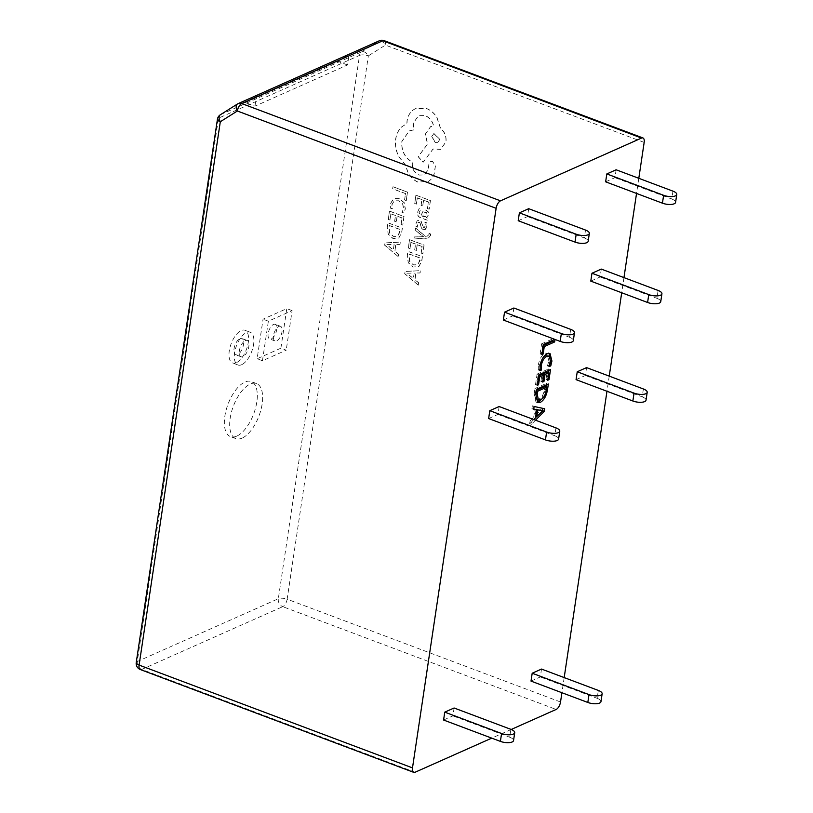 <?xml version="1.0" encoding="UTF-8"?>
<svg xmlns="http://www.w3.org/2000/svg" width="813" height="813" viewBox="0 0 813 813"><rect width="100%" height="100%" fill="white"/><g stroke="black" fill="none" stroke-linecap="round" stroke-linejoin="round"><path stroke-width="0.61" stroke-dasharray="4.07 3.05" d="M278.839 326.44A7.835 3.648 -69.4 0 1 280.515 326.308A7.835 3.648 -69.4 0 1 281.684 333.32A7.835 3.648 -69.4 0 1 276.684 340.83A7.835 3.648 -69.4 0 1 274.997 340.962A7.835 3.648 -69.4 0 1 273.829 333.95A7.835 3.648 -69.4 0 1 278.839 326.44M273.503 324.438A7.835 3.648 -69.4 0 1 275.19 324.306A7.835 3.648 -69.4 0 1 276.359 331.318A7.835 3.648 -69.4 0 1 271.359 338.828A7.835 3.648 -69.4 0 1 269.672 338.96A7.835 3.648 -69.4 0 1 268.503 331.948A7.835 3.648 -69.4 0 1 273.503 324.438M245.292 340.617A8.709 4.065 -69.4 0 1 247.162 340.464A8.709 4.065 -69.4 0 1 248.463 348.269A8.709 4.065 -69.4 0 1 242.904 356.622A8.709 4.065 -69.4 0 1 241.034 356.765A8.709 4.065 -69.4 0 1 239.733 348.96A8.709 4.065 -69.4 0 1 245.292 340.617M239.967 338.615A8.709 4.065 -69.4 0 1 241.837 338.462A8.709 4.065 -69.4 0 1 243.138 346.267A8.709 4.065 -69.4 0 1 237.579 354.62A8.709 4.065 -69.4 0 1 235.709 354.763A8.709 4.065 -69.4 0 1 234.408 346.958A8.709 4.065 -69.4 0 1 239.967 338.615M236.37 362.679A17.48 8.15 -69.4 0 1 232.62 362.974A17.48 8.15 -69.4 0 1 230.008 347.314A17.48 8.15 -69.4 0 1 241.176 330.556A17.48 8.15 -69.4 0 1 244.926 330.261A17.48 8.15 -69.4 0 1 247.538 345.921A17.48 8.15 -69.4 0 1 236.37 362.679M241.695 364.681A17.48 8.15 -69.4 0 1 237.945 364.976A17.48 8.15 -69.4 0 1 235.333 349.316A17.48 8.15 -69.4 0 1 246.502 332.558A17.48 8.15 -69.4 0 1 250.252 332.263A17.48 8.15 -69.4 0 1 252.863 347.923A17.48 8.15 -69.4 0 1 241.695 364.681M236.796 436.103A29.4 13.709 -69.4 0 1 230.486 436.601A29.4 13.709 -69.4 0 1 226.085 410.26A29.4 13.709 -69.4 0 1 244.876 382.069A29.4 13.709 -69.4 0 1 251.176 381.571A29.4 13.709 -69.4 0 1 255.587 407.913A29.4 13.709 -69.4 0 1 236.796 436.103M242.122 438.105A29.4 13.709 -69.4 0 1 235.811 438.603A29.4 13.709 -69.4 0 1 231.41 412.262A29.4 13.709 -69.4 0 1 250.201 384.071A29.4 13.709 -69.4 0 1 256.502 383.573A29.4 13.709 -69.4 0 1 260.912 409.915A29.4 13.709 -69.4 0 1 242.122 438.105M413.959 239.073L414.264 236.979L423.36 236.715L415.209 230.303L415.534 228.057L425.199 236.339L428.126 235.902L427.313 236.095L429.071 234.571L429.02 233.351L430.514 234.002L430.484 235.353L428.664 237.772L426.591 238.229L413.959 239.073L414.264 236.979M414.376 236.929L423.482 236.664L415.331 230.252L415.656 228.006L425.311 236.288L427.313 236.095L428.949 234.622L428.908 233.402M417.536 212.295L419.061 208.697L420.819 209.348L419.03 212.65L421.225 215.902L422.14 212.66L423.939 210.028L426.053 210.089L428.116 211.878L428.542 214.835L426.195 217.721L427.79 218.311L427.506 220.323L420.86 217.884C418.248 216.919 417.14 215.059 417.536 212.295L419.173 208.646L420.931 209.287L419.152 212.589L421.347 215.852L422.262 212.61L424.051 209.978L426.175 210.039L428.227 211.827L428.664 214.784L426.317 217.62L427.912 218.26L427.618 220.272L420.982 217.833C418.36 216.868 417.252 215.008 417.648 212.244M426.764 217.478L426.205 217.671L426.764 217.478M429.101 209.175L427.445 208.575L428.39 202.01L423.522 200.222L422.699 205.963L421.043 205.354L421.866 199.612L417.242 197.905L416.358 204.114L414.691 203.494L415.87 195.222L430.331 200.537L429.213 209.124L427.445 208.575M403.888 212.996L402.1 212.335L403.665 208.545L402.73 203.85L398.827 200.76L394.244 200.852L392.008 204.642L392.333 208.738L390.382 208.026L390.331 204.002L393.187 198.931L399.132 198.677L404.071 202.661L405.25 208.9L403.776 213.047L401.988 212.386L403.543 208.595L402.608 203.911L398.716 200.811L394.122 200.902L391.896 204.693L392.212 208.789L390.26 208.077L390.21 204.053L393.868 198.565L399.254 198.626L404.183 202.61L405.372 208.85L403.776 213.047M638.805 178.311L636.538 193.443M623.957 277.619L621.701 292.751M609.232 376.134L606.976 391.266M564.181 677.595L561.915 692.727M406.185 200.577L404.539 199.968L405.453 193.575L392.638 188.86L392.933 186.787L407.394 192.102L406.297 200.526L404.539 199.968M402.679 225.12L401.033 224.51L401.968 217.945L397.11 216.156L396.287 221.908L394.63 221.299L395.453 215.547L390.819 213.849L389.935 220.049L388.279 219.439L389.457 211.167L403.919 216.482L402.801 225.069L401.033 224.51M402.252 228.158L401.622 232.579L398.705 238.067L392.964 238.514L388.187 234.205L387.13 227.427L387.791 222.843L402.364 228.107L401.734 232.528L398.817 238.016L393.086 238.463L388.299 234.154L387.252 227.376L387.903 222.792L402.364 228.107M398.187 256.583L384.61 245.15L384.925 242.935L400.25 242.132L399.925 244.418L395.748 244.51L394.793 251.197L398.522 254.296L398.187 256.583L384.722 245.099L385.037 242.884L400.372 242.081L400.047 244.367L395.87 244.459L394.915 251.146L398.634 254.245L398.309 256.532M422.262 224.388L423.675 227.772L425.412 225.912L424.884 222.234L426.754 222.925L426.916 226.258L424.935 229.784L425.738 229.246L423.319 229.723L421.703 228.412L420.016 223.097L419.112 222.305L418.024 222.549L417.415 223.992L417.74 227.183L415.982 226.532L415.91 223.646L417.191 220.77L419.691 220.242L421.246 221.41L422.76 226.888L423.675 227.772L424.61 227.731L423.786 227.721L425.524 225.862L424.884 222.234M420.738 225.333L420.128 223.047L419.234 222.254L418.136 222.498L417.526 223.941L417.862 227.132L416.104 226.481L416.032 223.595L417.191 220.77L419.579 220.293L421.124 221.461L422.14 224.449M419.112 222.305L418.024 222.549L419.112 222.305M425.006 222.183L426.876 222.864L427.028 226.207L425.738 229.246L423.197 229.774L421.591 228.473L420.626 225.384M422.75 253.676L421.093 253.067L422.038 246.502L417.171 244.713L416.347 250.455L414.691 249.855L415.514 244.103L410.89 242.406L410.006 248.605L408.339 247.995L409.518 239.713L423.98 245.038L422.862 253.626L421.093 253.067M422.313 256.715L421.683 261.125L418.766 266.623L413.034 267.071L408.248 262.751L407.201 255.973L407.852 251.39L422.435 256.664L421.795 261.075L418.888 266.573L413.146 267.01L408.36 262.701L407.313 255.922L407.974 251.339L422.435 256.664M418.258 285.139L404.671 273.707L404.986 271.491L420.321 270.688L419.996 272.975L415.819 273.066L414.864 279.753L418.583 282.853L418.258 285.139L404.783 273.656L405.108 271.43L420.433 270.627L420.108 272.924L415.931 273.016L414.976 279.702L418.695 282.792L418.37 285.089M417.862 182.102C411.297 179.094 407.354 173.667 406.012 165.842L398.776 156.685C395.941 150.913 394.894 145.08 395.646 139.186C396.419 134.125 398.411 130.05 401.612 126.95L406.856 123.586L407.018 120.893C407.791 115.842 410.067 112.072 413.827 109.562L415.534 108.647L426.317 108.505C430.555 110.121 434.061 113.098 436.835 117.428L440.463 128.373C444.589 131.838 446.398 136.31 445.91 141.797L440.646 149.348L432.973 149.064L423.075 162.265L418.136 156.716L427.516 144.053L425.24 134.206L430.534 126.665L433.563 125.954C432.303 120.985 429.477 117.539 425.087 115.629L418.431 115.731L413.177 123.271L413.847 129.887L409.163 130.893L401.795 141.574C401.195 150.812 404.722 157.712 412.364 162.285L412.232 163.2C411.917 168.799 414.173 172.752 418.98 175.059L424.234 174.998L428.177 169.785L428.898 163.921L430.534 161.584L432.597 161.553L435.311 166.035L434.345 172.773C433.4 176.736 431.368 179.632 428.238 181.472L417.984 182.051C411.419 179.043 407.465 173.616 406.134 165.791L398.888 156.635C396.053 150.862 395.006 145.029 395.758 139.135C396.541 134.074 398.522 129.999 401.724 126.899L406.967 123.535L407.14 120.832C407.913 115.792 410.179 112.021 413.949 109.511L415.656 108.586L426.429 108.454C430.677 110.07 434.183 113.048 436.947 117.377L440.585 128.322C444.701 131.787 446.52 136.259 446.022 141.747L440.768 149.287L433.085 149.013L423.197 162.214L418.248 156.665L427.638 144.003L425.362 134.155L430.646 126.615L433.675 125.903C432.425 120.934 429.599 117.489 425.199 115.578L418.543 115.67L413.289 123.22L413.969 129.836L409.274 130.842L401.917 141.523C401.317 150.761 404.833 157.661 412.476 162.234L412.354 163.149C412.039 168.748 414.284 172.702 419.102 175.008L424.356 174.947L428.288 169.734L429.02 163.87L430.646 161.533L432.709 161.502L435.422 165.984L434.457 172.722C433.522 176.685 431.479 179.582 428.349 181.421L417.984 182.051M488.643 418.553L497.963 414.406L499.141 406.52M535.513 420.199L531.458 424.274L531.885 421.388L533.785 419.549M605.634 181.817L614.953 177.671L616.132 169.785M590.787 281.125L600.116 276.969L601.295 269.093M531.011 681.101L540.34 676.955L541.519 669.069M511.204 729.464L491.743 738.133M443.583 720.023L452.912 715.867L454.091 707.991M503.359 320.037L512.688 315.891L513.867 308.005M518.206 220.73L527.525 216.583L528.704 208.697M576.061 379.641L585.39 375.494L586.569 367.608M280.892 348.177L257.132 358.746L263.046 319.194L286.796 308.615L280.892 348.177L286.217 350.179L262.457 360.748L257.132 358.746M510.899 729.352L509.721 737.228L452.912 715.867M509.721 737.228A8.577 3.171 -171.5 0 1 513.542 740.572M598.327 690.43L597.149 698.316L540.34 676.955M597.149 698.316A8.577 3.171 -171.5 0 1 600.97 701.66M570.675 329.367L569.496 337.253L512.688 315.891M569.496 337.253A8.577 3.171 -171.5 0 1 573.317 340.596M658.103 290.454L656.924 298.33L600.116 276.969M656.924 298.33A8.577 3.171 -171.5 0 1 660.745 301.674M585.512 230.059L584.334 237.945L527.525 216.583M584.334 237.945A8.577 3.171 -171.5 0 1 588.155 241.288M672.94 191.146L671.762 199.033L614.953 177.671M671.762 199.033A8.577 3.171 -171.5 0 1 675.583 202.376M560.533 701.995L287.141 599.191L368.35 55.853A6.433 2.378 -171.5 0 0 359.529 55.406L278.32 598.744L137.275 661.528L218.473 118.19L359.529 55.406A6.433 5.173 66 0 1 361.714 51.819L378.767 41.077L349.123 54.278L337.873 61.351L245.323 102.55L256.562 95.467L349.123 54.278L347.517 64.969L254.967 106.168L245.323 102.55M543.216 345.576L542.495 345.901L541.377 353.35L542.017 353.594M541.377 353.35L540.096 353.919L541.875 354.59M540.096 353.919L541.61 343.828L543.379 344.499M541.61 343.828L553.267 338.645L555.035 339.306M553.267 338.645L553.033 340.2M542.495 345.901L543.135 346.145M542.495 410.728L536.793 416.459M535.482 417.77L529.68 423.603L531.458 424.274M529.68 423.603L530.117 420.717L531.885 421.388M530.117 420.717L533.684 417.272L535.462 417.943M533.684 417.272L534.903 409.132M533.745 408.969L531.905 408.705L533.684 409.376M531.905 408.705L532.342 405.819L534.121 406.49M532.342 405.819L544.659 408.746M536.031 409.559L535.096 415.819L541.275 409.955M535.096 415.819L535.737 416.063M541.265 410.016L543.043 410.687M540.401 410.687L542.18 411.348M536.956 402.14L535.97 402.008L534.131 393.878L535.899 394.549M534.131 393.878L534.924 388.523L536.702 389.193M534.924 388.523L546.58 383.33L548.358 384M546.58 383.33L546.346 384.895M546.041 386.968L545.757 388.899L546.397 389.132M545.757 388.899L541.57 399.264M536.682 399.366L538.897 399.092C541.793 397.598 543.653 394.376 544.476 389.447L544.913 386.551M536.539 390.27L535.808 390.596L535.391 393.39L535.665 398.4M544.476 389.447L546.255 390.118M538.897 399.092L540.665 399.762M535.391 393.39L536.041 393.634M535.808 390.596L536.458 390.84M538.694 375.85L537.962 376.175L536.783 384.112L537.423 384.346M536.783 384.112L535.503 384.681L537.281 385.342M535.503 384.681L537.078 374.102L538.856 374.773M537.078 374.102L548.734 368.919L550.513 369.58M548.734 368.919L548.501 370.474M548.196 372.557L547.23 379.01L547.871 379.254M547.23 379.01L545.95 379.58L547.728 380.25M545.95 379.58L547.068 372.13M543.074 374.834L542.18 380.809L542.83 381.053M542.18 380.809L540.909 381.378L542.678 382.039M540.909 381.378L541.946 374.407M537.962 376.175L538.613 376.419M543.836 356.49L539.547 364.702L539.873 369.549M539.537 369.427L538.257 369.996L540.035 370.657M538.257 369.996L538.328 364.905L540.096 365.565M538.328 364.905C539.486 358.848 541.865 354.915 545.452 353.106L547.23 353.777M545.452 353.106L549.029 353.309M550.36 357.273L550.147 360.372L550.757 360.606M550.147 360.372L548.988 365.21L549.649 365.464M548.988 365.21L547.434 365.911L549.202 366.582M547.434 365.911L548.866 360.962L550.645 361.633M548.866 360.962L547.423 355.433M539.547 364.702L540.198 364.946M555.95 427.882L554.771 435.768L497.963 414.406M554.771 435.768A8.577 3.171 -171.5 0 1 558.592 439.111M643.378 388.97L642.199 396.856L585.39 375.494M642.199 396.856A8.577 3.171 -171.5 0 1 646.02 400.199M262.457 360.748L268.371 321.196L292.121 310.617L286.217 350.179M292.121 310.617L286.796 308.615M268.371 321.196L263.046 319.194M347.517 64.969L337.873 61.351M254.967 106.168L256.562 95.467L237.721 103.861L220.658 114.592A6.433 5.173 -114 0 0 218.473 118.19A6.433 2.378 -171.5 0 0 217.437 119.237M404.65 199.917L405.453 193.575M405.565 193.524L392.638 188.86M392.76 188.809L392.933 186.787M393.055 186.736L407.394 192.102M407.506 192.051L406.297 200.526M401.144 224.459L401.968 217.945M402.089 217.894L397.11 216.156M397.222 216.106L396.287 221.908M396.398 221.858L394.63 221.299M394.742 221.248L395.453 215.547M395.565 215.496L390.819 213.849M390.941 213.799L389.935 220.049M390.057 219.998L388.279 219.439M388.39 219.388L389.457 211.167M389.569 211.116L403.919 216.482M404.031 216.431L402.801 225.069M389.275 225.475L400.423 229.571L400.087 231.908L397.354 236.431L393.329 236.349L389.508 233.087L389.153 225.526L400.301 229.622L397.903 236.126L393.451 236.298L389.62 233.036L389.153 225.526M394.142 244.51L393.37 249.906L386.734 244.601L394.142 244.51L393.258 249.957L386.612 244.703L394.02 244.571M427.567 208.524L428.39 202.01M428.502 201.949L423.522 200.222M423.634 200.161L422.699 205.963M422.821 205.913L421.043 205.354M421.164 205.303L421.866 199.612M421.988 199.561L417.242 197.905M417.354 197.854L416.358 204.114M416.469 204.053L414.691 203.494M414.803 203.443L415.87 195.222M415.992 195.171L430.331 200.537M430.443 200.486L429.213 209.124M424.345 212.081L426.744 213.097L426.988 214.805L425.616 216.797L422.73 216.36L424.345 212.081L425.738 212.02L426.855 213.047L427.099 214.754L425.951 216.634L422.608 216.41L424.345 212.081M429.02 233.351L430.514 234.002M430.636 233.951L430.595 235.303L428.776 237.721L414.081 239.012M421.215 253.016L422.038 246.502M422.15 246.451L417.171 244.713M417.293 244.662L416.347 250.455M416.469 250.404L414.691 249.855M414.813 249.794L415.514 244.103M415.636 244.052L410.89 242.406M411.002 242.355L410.006 248.605M410.118 248.554L408.339 247.995M408.461 247.945L409.518 239.713M409.64 239.662L423.98 245.038M424.091 244.987L422.862 253.626M409.335 254.032L420.484 258.127L420.148 260.465L417.415 264.987L413.4 264.906L409.569 261.644L409.224 254.083L420.372 258.178L417.963 264.682L413.512 264.855L409.691 261.593L409.224 254.083M414.203 273.066L413.441 278.463L406.795 273.198L414.203 273.066L413.319 278.513L406.683 273.209L414.091 273.117M439.874 139.369L437.831 142.305L435.229 142.346L431.855 136.421L433.908 133.474L439.874 139.369L437.709 142.356L435.107 142.397L431.733 136.472L433.786 133.525L439.752 139.419M220.374 114.745A6.433 3.801 -122.2 0 1 220.658 114.592L361.714 51.819A6.433 3.801 -122.2 0 1 368.35 55.853L385.403 45.111L644.16 142.407M415.108 772.238L141.716 669.445L282.761 606.661L556.153 709.454M384.173 40.65A6.433 2.998 -69.4 0 1 385.403 45.111A6.433 3.801 -122.2 0 0 378.767 41.077A6.433 5.173 66 0 1 379.295 40.792M287.141 599.191A6.433 2.998 -69.4 0 1 282.761 606.661A6.433 5.173 -114 0 1 278.32 598.744A6.433 2.378 -171.5 0 1 287.141 599.191M136.238 662.575A6.433 2.378 -171.5 0 1 137.275 661.528A6.433 5.173 66 0 0 141.716 669.445A6.433 2.998 -69.4 0 1 140.334 669.546M280.515 326.308L275.19 324.306M247.162 340.464L241.837 338.462M237.945 364.976L232.62 362.974M235.811 438.603L230.486 436.601M537.749 402.669L535.97 402.008M549.995 353.462L548.226 352.801M256.502 383.573L251.176 381.571M250.252 332.263L244.926 330.261M241.034 356.765L235.709 354.763M274.997 340.962L269.672 338.96"/><path stroke-width="1.22" d="M642.931 137.946A6.433 2.998 110.6 0 0 641.548 138.058L382.791 40.762A6.433 2.998 -69.4 0 1 384.173 40.65L642.931 137.946A6.433 2.998 110.6 0 1 644.16 142.407L638.805 178.311M636.538 193.443L623.957 277.619M621.701 292.751L609.232 376.134M606.976 391.266L564.181 677.595M561.915 692.727L560.533 701.995A6.433 2.998 110.6 0 1 556.153 709.454L511.204 729.464M489.812 410.677L488.643 418.553L545.452 439.914L546.621 432.038A8.577 3.171 8.5 0 0 558.389 432.628A8.577 3.171 8.5 0 0 559.771 431.225A8.577 3.171 8.5 0 0 555.95 427.882L499.141 406.52L489.812 410.677L546.621 432.038M538.552 384.773L537.281 385.342L538.856 374.773L550.513 369.58L549.009 379.671L547.728 380.25L548.836 372.801L545.005 374.508L543.958 381.47L542.678 382.039L543.724 375.078L539.741 376.846L538.552 384.773L537.423 384.346M533.785 419.549L535.462 417.943L536.671 409.803L533.684 409.376L534.121 406.49L544.659 408.746L544.263 411.398L535.513 420.199M606.813 173.941L605.634 181.817L662.443 203.179L663.621 195.303A8.577 3.171 8.5 0 0 675.379 195.892A8.577 3.171 8.5 0 0 676.762 194.49A8.577 3.171 8.5 0 0 672.94 191.146L616.132 169.785L606.813 173.941L663.621 195.303M591.966 273.239L590.787 281.125L647.595 302.487L648.774 294.601A8.577 3.171 8.5 0 0 660.542 295.2A8.577 3.171 8.5 0 0 661.924 293.798A8.577 3.171 8.5 0 0 658.103 290.454L601.295 269.093L591.966 273.239L648.774 294.601M532.19 673.225L531.011 681.101L587.819 702.462L588.998 694.587A8.577 3.171 8.5 0 0 600.766 695.176A8.577 3.171 8.5 0 0 602.138 693.774A8.577 3.171 8.5 0 0 598.327 690.43L541.519 669.069L532.19 673.225L588.998 694.587M491.743 738.133L415.108 772.238A6.433 2.998 110.6 0 1 413.726 772.35A6.433 2.998 110.6 0 1 412.496 767.889L496.123 208.311L237.366 111.005L220.303 121.747L139.104 665.085L412.496 767.889M220.374 114.745A6.433 6.433 0 0 0 217.437 119.237A6.433 2.378 -171.5 0 0 220.303 121.747A6.433 3.801 -122.2 0 1 220.374 114.745L237.437 104.013A6.433 3.801 -122.2 0 1 237.721 103.861A6.433 5.173 -114 0 1 238.25 103.576A6.433 6.433 0 0 0 237.437 104.013A6.433 3.801 -122.2 0 0 237.366 111.005A6.433 2.998 -69.4 0 1 241.746 103.546A6.433 5.173 -114 0 0 238.25 103.576L379.295 40.792A6.433 5.173 66 0 1 382.791 40.762L241.746 103.546L500.503 200.841L641.548 138.058M500.503 200.841A6.433 2.998 110.6 0 0 496.123 208.311M444.762 712.137L443.583 720.023L500.391 741.385L501.57 733.499A8.577 3.171 8.5 0 0 513.338 734.098A8.577 3.171 8.5 0 0 514.72 732.696A8.577 3.171 8.5 0 0 510.899 729.352L454.091 707.991L444.762 712.137L501.57 733.499M504.538 312.162L503.359 320.037L560.167 341.399L561.346 333.523A8.577 3.171 8.5 0 0 573.114 334.113A8.577 3.171 8.5 0 0 574.496 332.71A8.577 3.171 8.5 0 0 570.675 329.367L513.867 308.005L504.538 312.162L561.346 333.523M519.385 212.854L518.206 220.73L575.015 242.091L576.193 234.215A8.577 3.171 8.5 0 0 587.951 234.805A8.577 3.171 8.5 0 0 589.334 233.402A8.577 3.171 8.5 0 0 585.512 230.059L528.704 208.697L519.385 212.854L576.193 234.215M555.015 339.458L554.639 341.948L544.263 346.572L543.155 354.021L541.875 354.59L543.379 344.499L554.842 339.397M535.899 394.549L536.702 389.193L548.358 384L547.525 389.559C546.438 395.911 544.029 400.189 540.31 402.384L537.749 402.669L535.899 394.549M541.316 370.088L540.035 370.657L540.096 365.565C541.265 359.519 543.633 355.586 547.23 353.777L549.995 353.462L551.925 361.043L550.767 365.88L549.202 366.582L550.645 361.633L549.202 356.094L546.936 356.379C544.151 357.69 542.281 360.687 541.326 365.362L541.316 370.088L539.873 369.549M577.24 371.765L576.061 379.641L632.87 401.002L634.049 393.126A8.577 3.171 8.5 0 0 645.817 393.716A8.577 3.171 8.5 0 0 647.199 392.313A8.577 3.171 8.5 0 0 643.378 388.97L586.569 367.608L577.24 371.765L634.049 393.126M514.72 732.696L513.542 740.572A8.577 3.171 -171.5 0 1 512.16 741.974A8.577 3.171 -171.5 0 1 500.391 741.385M602.138 693.774L600.97 701.66A8.577 3.171 -171.5 0 1 599.588 703.062A8.577 3.171 -171.5 0 1 587.819 702.462M574.496 332.71L573.317 340.596A8.577 3.171 -171.5 0 1 571.935 341.999A8.577 3.171 -171.5 0 1 560.167 341.399M661.924 293.798L660.745 301.674A8.577 3.171 -171.5 0 1 659.363 303.076A8.577 3.171 -171.5 0 1 647.595 302.487M589.334 233.402L588.155 241.288A8.577 3.171 -171.5 0 1 586.773 242.691A8.577 3.171 -171.5 0 1 575.015 242.091M676.762 194.49L675.583 202.376A8.577 3.171 -171.5 0 1 674.201 203.778A8.577 3.171 -171.5 0 1 662.443 203.179M542.017 353.594L543.155 354.021M553.033 340.2L552.87 341.287L554.639 341.948M552.87 341.287L543.216 345.576M543.135 346.145L544.263 346.572M542.81 410.85L544.263 411.398M536.793 416.459L535.482 417.77M533.745 408.969L536.671 409.803M542.84 408.36L542.535 410.423M536.082 409.224L537.85 409.894L536.865 416.48L543.043 410.687L536.031 409.559M535.737 416.063L536.865 416.48M540.513 409.996L542.281 410.667L537.85 409.894M543.054 410.616L542.281 410.667M546.346 384.895L546.041 386.968M546.397 389.132L547.525 389.559M541.57 399.264L538.531 401.724L540.31 402.384M538.531 401.724L536.956 402.14M535.665 398.4L538.46 400.037L540.665 399.762C543.562 398.258 545.421 395.047 546.255 390.118L546.682 387.212L537.586 391.266L537.169 394.061L538.46 400.037M546.682 387.212L544.913 386.551L536.539 390.27M536.041 393.634L537.169 394.061M536.458 390.84L537.586 391.266M548.501 370.474L548.196 372.557M547.871 379.254L549.009 379.671M545.005 374.508L543.226 373.838L547.068 372.13L548.836 372.801M543.226 373.838L543.074 374.834M542.83 381.053L543.958 381.47M538.694 375.85L541.946 374.407L543.724 375.078M538.613 376.419L539.741 376.846M549.029 353.309L550.36 357.273M550.757 360.606L551.925 361.043M549.649 365.464L550.767 365.88M549.202 356.094L545.157 355.708L546.936 356.379M545.157 355.708L543.836 356.49M540.198 364.946L541.326 365.362M559.771 431.225L558.592 439.111A8.577 3.171 -171.5 0 1 557.21 440.514A8.577 3.171 -171.5 0 1 545.452 439.914M647.199 392.313L646.02 400.199A8.577 3.171 -171.5 0 1 644.638 401.602A8.577 3.171 -171.5 0 1 632.87 401.002M139.104 665.085A6.433 2.378 -171.5 0 1 136.238 662.575A6.433 6.433 0 0 0 140.334 669.546A6.433 2.998 -69.4 0 1 139.104 665.085M384.173 40.65A6.433 6.433 0 0 0 379.295 40.792M217.437 119.237L136.238 662.575M140.334 669.546L413.726 772.35"/></g></svg>

